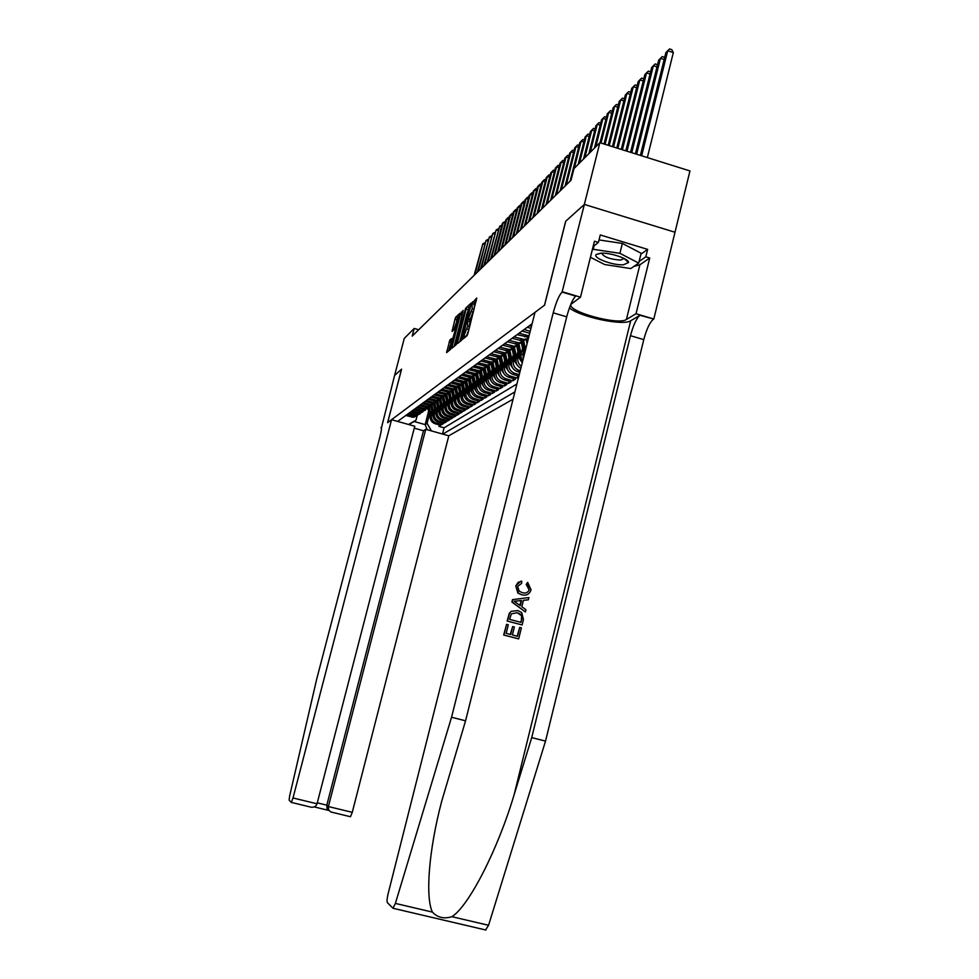<?xml version="1.0" encoding="UTF-8"?>
<svg xmlns="http://www.w3.org/2000/svg" width="979" height="979" viewBox="0 0 979 979"><rect width="100%" height="100%" fill="white"/><g stroke="black" fill="none" stroke-linecap="round" stroke-linejoin="round"><path stroke-width="1.47" d="M463.128 337.902L463.055 338.991L467.069 335.662L467.925 333.46L476.761 298.008L472.025 303.306L472.172 308.752L467.583 320.586L467.705 326.142L463.128 337.902M476.357 300.663L473.836 304.2M472.82 303.906L474.46 304.383L474.081 309.315L469.382 321.528M449.875 340.043L446.632 352.587L450.683 349.222L451.49 347.141L459.959 313.304L455.798 317.098L454.99 319.178L452.078 331.453L453.84 329.911L458.27 316.768L457.915 320.745L450.218 347.631L451.625 338.55L449.875 340.043L451.38 340.484M401.586 369.156L394.598 375.459L404.266 338.404L414.215 328.454L412.22 336.103L571.026 180.246L573.975 168.584L599.858 142.689L584.341 204.452L565.654 221.291L544.495 305.228L387.635 422.647L401.586 369.156M457.621 342.038L457.487 343.592L461.819 340.007L462.663 337.841L471.388 302.903L466.934 306.953L466.09 309.107L457.621 342.038L458.906 342.417M456.165 344.694L451.992 348.145L452.102 346.627L460.448 314.222L463.116 310.429L459.579 325.15L459.457 326.668L460.681 325.591L465.686 308.091L456.165 344.694M439.326 424.923L438.947 426.367L440.672 425.302L435.019 423.711L436.169 422.989C432.485 421.545 430.956 418.877 431.555 414.986L432.045 413.052M442.214 423.112L441.835 424.592L443.585 423.503L437.894 421.9L439.045 421.166C435.349 419.71 433.795 417.017 434.395 413.089L434.896 411.131M445.151 421.276L444.772 422.781L446.559 421.668L440.807 420.052L441.994 419.306C438.249 417.837 436.683 415.12 437.295 411.156L437.809 409.185M448.149 419.404L447.758 420.933L449.581 419.807L443.781 418.168L444.98 417.409C441.211 415.928 439.632 413.187 440.244 409.185L440.758 407.191M451.209 417.495L450.805 419.049L452.665 417.911L446.803 416.259L448.039 415.475C444.233 413.982 442.63 411.217 443.254 407.178L443.768 405.159M454.317 415.549L453.913 417.14L455.798 415.977L449.887 414.301L451.148 413.505C447.305 412 445.69 409.198 446.314 405.122L446.84 403.091M457.487 413.579L457.071 415.194L459.004 414.007L453.032 412.306L454.317 411.51C450.438 409.981 448.81 407.154 449.434 403.042L449.973 400.986M460.717 411.559L460.301 413.199L462.259 411.988L456.238 410.287L457.536 409.467C453.632 407.925 451.992 405.073 452.616 400.913L453.155 398.832M464.009 409.491L463.581 411.18L465.588 409.944L459.506 408.219L460.828 407.374C456.887 405.82 455.223 402.944 455.871 398.747L456.41 396.642M467.362 407.399L466.934 409.112L468.965 407.851L462.834 406.114L464.193 405.257C460.203 403.678 458.527 400.778 459.175 396.544L459.726 394.415M470.789 405.257L470.348 407.007L472.429 405.722L466.237 403.96L467.607 403.091C463.581 401.5 461.892 398.563 462.553 394.292L463.104 392.138M474.277 403.079L473.824 404.853L475.953 403.544L469.7 401.769L471.107 400.876C467.032 399.273 465.331 396.311 465.992 391.992L466.555 389.813M477.838 400.852L477.373 402.663L479.539 401.329L473.236 399.53L474.668 398.624C470.556 396.997 468.843 394.011 469.504 389.642L470.067 387.439M481.472 398.575L481.007 400.435L483.21 399.065L476.834 397.254L478.303 396.324C474.154 394.684 472.416 391.661 473.09 387.256L473.652 385.016M485.18 396.25L484.703 398.147L486.955 396.764L480.518 394.929L482.011 393.974C477.825 392.322 476.063 389.263 476.749 384.808L477.324 382.544M488.974 393.888L488.472 395.822L490.773 394.402L484.275 392.542L485.804 391.576C481.57 389.899 479.796 386.815 480.481 382.324L481.056 380.023M492.829 391.465L492.327 393.448L494.676 392.004L488.117 390.119L489.671 389.128C485.4 387.439 483.602 384.319 484.287 379.779L484.886 377.453M496.781 389.006L496.267 391.025L498.666 389.544L492.033 387.635L493.624 386.632C489.304 384.918 487.493 381.761 488.191 377.172L488.778 374.822M500.807 386.472L500.281 388.541L502.741 387.035L496.035 385.102L497.662 384.074C493.294 382.348 491.458 379.154 492.168 374.516L492.767 372.13M504.919 383.903L504.393 386.007L506.889 384.466L500.122 382.52L501.786 381.467C497.369 379.717 495.521 376.487 496.231 371.8L496.842 369.389M509.129 381.272L508.578 383.425L511.148 381.847L504.295 379.876L505.996 378.8C501.542 377.025 499.669 373.77 500.379 369.022L501.003 366.587M513.424 378.579L512.874 380.782L515.492 379.167L508.566 377.172L510.304 376.071C505.8 374.284 503.916 370.98 504.626 366.195L505.262 363.711M517.83 375.826L517.255 378.078L518.601 377.245M435.019 423.711C431.36 422.279 429.83 419.612 430.43 415.732L431.629 411.082M437.894 421.9C434.199 420.444 432.657 417.764 433.256 413.848L434.468 409.124M440.807 420.052C437.087 418.584 435.52 415.879 436.132 411.926L437.368 407.129M443.781 418.168C440.024 416.687 438.445 413.958 439.057 409.968L440.317 405.098M446.803 416.259C443.01 414.766 441.431 412 442.043 407.986L443.316 403.03M449.887 414.301C446.069 412.795 444.466 410.005 445.09 405.955L446.375 400.925M453.032 412.306C449.177 410.788 447.562 407.986 448.186 403.886L449.496 398.771M456.238 410.287C452.347 408.745 450.707 405.906 451.343 401.769L452.677 396.581M459.506 408.219C455.578 406.664 453.926 403.801 454.562 399.628L455.92 394.341M462.834 406.114C458.87 404.547 457.205 401.647 457.842 397.437L459.224 392.065M466.237 403.96C462.223 402.381 460.546 399.456 461.195 395.198L462.59 389.74M469.7 401.769C465.649 400.166 463.948 397.217 464.609 392.922L466.028 387.366M473.236 399.53C469.137 397.915 467.424 394.929 468.084 390.584L469.528 384.943M476.834 397.254C472.71 395.614 470.972 392.603 471.645 388.222L473.114 382.471M480.518 394.929C476.345 393.264 474.595 390.229 475.268 385.799L476.761 379.95M484.275 392.542C480.065 390.878 478.29 387.794 478.976 383.327L480.493 377.368M488.117 390.119C483.859 388.43 482.072 385.322 482.757 380.794L484.299 374.737M492.033 387.635C487.726 385.934 485.927 382.789 486.612 378.224L488.191 372.044M496.035 385.102C491.691 383.376 489.867 380.207 490.565 375.581L492.168 369.303M500.122 382.52C495.729 380.77 493.893 377.564 494.591 372.889L496.218 366.489M504.295 379.876C499.865 378.102 498.005 374.859 498.715 370.148L500.367 363.613M508.566 377.172C504.087 375.385 502.203 372.106 502.925 367.333L504.613 360.676M519.274 374.602L514.709 373.293C510.157 371.469 508.248 368.141 508.97 363.295L509.606 360.774M518.882 376.132L512.935 374.406C508.407 372.595 506.498 369.279 507.22 364.457L508.945 357.678M520.253 370.735L519.213 370.441C514.611 368.593 512.678 365.228 513.412 360.321L514.061 357.776M519.849 372.289L517.401 371.579C512.825 369.756 510.891 366.391 511.625 361.52L513.375 354.606M521.354 366.33C518.368 363.992 517.242 360.97 517.964 357.286L518.613 354.704M520.865 368.288C516.961 366.134 515.382 362.879 516.129 358.51L517.915 351.461M523.055 359.623L523.275 351.571M522.272 362.719L520.742 355.438L522.566 348.23M414.264 428.166L423.479 430.748L425.743 429.316L448.798 435.79L513.057 399.187M442.802 434.101L514.905 391.894M532.111 323.755L397.621 421.411M405.796 415.475L413.297 417.299L417.287 415.769M419.073 414.301L414.362 416.552L406.836 414.717M408.402 413.579L415.977 415.426L420.003 413.884M421.814 412.379L417.054 414.668L409.467 412.82M411.058 411.657L418.694 413.517L422.757 411.951M424.617 410.421L419.807 412.746L412.135 410.874M413.762 409.687L421.472 411.572L425.571 409.993M427.468 408.427L422.598 410.788L414.863 408.892M416.528 407.692L424.299 409.589L428.447 407.986M430.368 406.395L425.449 408.781L417.641 406.872M419.33 405.649L427.174 407.57L431.372 405.955M433.33 404.327L428.349 406.75L420.468 404.829M422.194 403.568L430.111 405.514L434.346 403.874M436.34 402.21L431.298 404.682L423.356 402.736M425.106 401.451L433.097 403.409L437.38 401.757M439.412 400.056L434.309 402.565L426.293 400.595M428.08 399.297L436.144 401.28L440.477 399.603M442.545 397.866L437.38 400.411L429.291 398.416M431.115 397.095L439.253 399.102L443.634 397.401M445.739 395.626L440.513 398.208L432.339 396.201M434.199 394.855L442.435 396.874L446.852 395.161M448.994 393.35L443.72 395.969L435.459 393.937M437.356 392.555L445.665 394.61L450.132 392.873M452.322 391.025L446.975 393.68L438.641 391.637M440.574 390.229L448.957 392.285L453.473 390.535M455.712 388.639L450.303 391.355L441.884 389.275M443.854 387.843L452.322 389.936L456.899 388.149M461.133 395.443L459.163 386.228L453.693 388.969L445.188 386.876M447.207 385.408L455.761 387.525L460.387 385.714M462.712 383.744L457.156 386.546L448.566 384.417M450.634 382.924L459.273 385.065L463.948 383.23M466.322 381.21L460.693 384.062L452.017 381.908M454.121 380.39L462.859 382.544L467.583 380.696M470.006 378.628L464.303 381.529L455.541 379.35M457.695 377.796L466.518 379.987L471.291 378.102M473.763 375.997L467.999 378.946L459.139 376.744M461.342 375.153L470.25 377.368L475.084 375.459M477.605 373.293L471.768 376.303L462.822 374.076M465.062 372.448L474.069 374.688L478.964 372.754M481.546 370.539L475.623 373.599L466.579 371.347M468.868 369.683L477.972 371.947L482.928 369.989M485.56 367.725L479.551 370.833L470.422 368.557M472.759 366.856L481.962 369.144L486.979 367.162M489.659 364.849L483.577 368.018L474.338 365.705M476.736 363.968L486.037 366.293L491.115 364.274M493.869 361.9L487.689 365.13L478.364 362.793M480.811 361.006L490.21 363.368L495.362 361.312M498.164 358.877L491.911 362.169L482.463 359.807M484.972 357.984L494.481 360.37L499.694 358.29M502.557 355.793L496.206 359.158L486.673 356.76M489.231 354.887L498.849 357.311L504.124 355.206M507.061 352.636L500.624 356.062L490.968 353.639M493.6 351.73L503.316 354.165L508.664 352.036M511.662 349.405L505.127 352.893L495.374 350.433M498.066 348.487L507.893 350.959L513.314 348.793M516.386 346.089L509.753 349.65L499.877 347.166M502.631 345.159L512.58 347.68L518.075 345.465M521.207 342.699L514.489 346.333L504.491 343.813M507.318 341.757L517.377 344.302L522.945 342.063M526.164 339.223L519.335 342.931L509.227 340.374M512.127 338.281L522.296 340.851L527.95 338.575M528.44 338.318L524.303 339.456L514.073 336.862M517.047 334.708L528.721 337.192M529.052 335.87L519.041 333.252M522.088 331.037L529.712 333.276M530.202 331.318L524.144 329.544M527.265 327.28L530.948 328.357M531.462 326.362L529.37 325.75M517.255 378.078L510.304 376.071M512.874 380.782L505.996 378.8M508.578 383.425L501.786 381.467M504.393 386.007L497.662 384.074M500.281 388.541L493.624 386.632M496.267 391.025L489.671 389.128M492.327 393.448L485.804 391.576M488.472 395.822L482.011 393.974M484.703 398.147L478.303 396.324M481.007 400.435L474.668 398.624M477.373 402.663L471.107 400.876M473.824 404.853L467.607 403.091M470.348 407.007L464.193 405.257M466.934 409.112L460.828 407.374M463.581 411.18L457.536 409.467M460.301 413.199L454.317 411.51M457.071 415.194L451.148 413.505M453.913 417.14L448.039 415.475M450.805 419.049L444.98 417.409M447.758 420.933L441.994 419.306M444.772 422.781L439.045 421.166M441.835 424.592L436.169 422.989M438.947 426.367L444.099 427.811L516.912 383.964M428.533 411.559L425.167 424.605L427.077 423.356L429.255 414.949M674.984 232.256L689.962 170.946L599.858 142.689M418.694 329.752L414.215 328.454M417.091 415.879L415.965 420.224L414.117 421.496L425.167 424.605L427.223 429.732M408.537 424.482L415.965 420.224M427.077 423.356L431.433 430.907M444.099 427.811L442.508 434.027M408.855 424.568L414.117 421.496M466.359 336.25L468.892 329.507L466.983 328.944M468.366 321.222L470.006 321.712L468.892 329.507M469.222 307.112L459.689 341.769M462.076 337.743L470.287 305.876L467.007 313.353L461.892 333.264L461.476 338.232L462.651 337.914M454.146 346.358L455.749 340.129M458.221 330.523L459.42 325.885M456.043 338.893L455.688 342.993L457.952 337.278L460.044 328.124L458.001 331.318L456.043 338.893M457.768 317.465L456.593 320.488M459.555 315.85L458.478 316.829L459.249 317.049M450.169 345.391L448.774 350.8M647.339 157.582L673.332 52.585L667.702 50.761L665.867 52.67L640.388 155.392M641.649 155.796L667.702 50.761L669.563 48.95L671.814 49.684L673.332 52.585M623.427 264.795L628.555 262.507C628.946 258.774 610.235 252.46 600.825 253.194L596.284 254.454C592.148 257.746 612.695 265.542 623.427 264.795M601.889 253.157L601.791 253.341C603.896 257.085 610.162 259.337 620.613 260.108L624.1 258.48M599.013 239.941L622.35 243.428L641.123 253.267L638.7 263.07L630.782 268.564L604.716 264.55L590.435 257.293M592.234 250.086L593.237 249.29L619.903 253.328L638.7 263.07M594.094 245.827L593.237 249.29M622.35 243.428L619.903 253.328M519.702 627.392L521.403 627.845L518.662 638.895L503.916 635.016L506.584 624.345L508.285 624.786L506.155 633.327L510.695 634.514L512.666 626.572L514.367 627.013L512.396 634.967L517.487 636.313L519.702 627.392L517.169 636.228M512.666 626.572L510.267 634.404M506.584 624.345L503.671 635.004L518.662 638.895M511.173 611.349L509.3 613.27L507.146 621.041L522.125 624.945L507.403 621.041L509.569 613.27L511.173 611.349L517.769 610.59L521.697 612.536L523.459 619.536L522.125 624.945M526.678 584.365L527.681 582.37L526.225 584.402L528.966 589.591L527.644 584.952L526.225 584.402M520.767 581.245L515.737 585.846L517.879 593.127L521.685 594.742L518.283 593.103L515.737 585.846M569.423 307.92C580.388 317.074 623.317 326.142 630.684 320.769L639.972 315.275L653.801 319.032L675.008 232.256L584.377 204.427L565.752 221.205L544.581 305.167L534.999 312.338L388.125 893.741C387.023 898.441 386.754 901.402 387.341 902.589L392.995 908.267L395.381 903.409L451.552 717.252L553.208 312.839C556.121 302.107 559.082 295.181 562.081 292.072L584.377 204.427M451.552 717.252L465.563 720.813L441.786 800.957C428.704 850.115 425.229 897.425 432.424 912.11C437.503 917.592 443.989 919.122 451.906 916.687C468.855 906.162 497.932 849.319 514.122 794.715L531.719 737.615L630.476 335.687C633.352 325.028 636.521 318.224 639.972 315.275M528.917 597.569L512.482 599.637L511.895 602.036L525.356 611.924L512.139 602.024L512.739 599.625L528.917 597.569L528.354 599.821L523.422 600.323L521.819 606.747L525.919 609.66L525.356 611.924M531.719 737.615L545.523 741.115L643.778 339.627C646.654 328.968 649.848 322.189 653.372 319.276M562.081 292.072L575.689 296.123C572.605 299.207 569.619 306.109 566.719 316.829L465.563 720.813M451.906 916.687L488.558 925.29L545.523 741.115M562.435 291.803L580.474 297.175L594.449 241.213L598.402 242.413L593.09 246.622M640.902 254.148L647.633 249.388L600.262 234.948L598.402 242.413M647.633 249.388L645.81 256.816L649.726 258.003L636.032 313.733L653.801 319.032M580.474 297.175L571.002 304.261C566.731 311.457 618.19 325.579 626.401 319.497L636.032 313.733M488.558 925.29L485.572 929.964M649.726 258.003L639.874 264.783L633.854 266.435M639.091 261.491L645.81 256.816M515.982 585.821L518.013 582.432L521.697 581.171L521.611 583.411L517.646 586.372L519.164 591.169L522.199 592.613C525.588 593.715 527.95 592.687 529.296 589.554M527.681 582.37L531.046 589.811C529.492 594.314 526.372 595.954 521.685 594.742M516.606 603.027L520.29 605.658L521.562 600.506L514.146 601.277L516.606 603.027M521.097 600.555L519.898 605.377M520.95 622.363L521.734 619.254L521.574 615.412L520.632 614.335L517.206 612.707L511.319 613.882L509.631 619.364L520.95 622.363M521.734 619.254L520.632 622.277M521.574 615.412L521.391 619.254M517.206 612.707L521.195 615.424M391.563 419.71L293.015 797.971L317.037 803.796L414.766 426.232L391.563 419.71L387.598 422.671L401.549 369.193L394.586 375.471L381.455 427.786M317.037 803.796C316.168 806.317 314.235 807.455 311.224 807.222L291.252 802.388L289.123 800.161L289.625 796.025L316.707 679.096L379.925 436.903C381.455 430.736 381.859 427.603 381.125 427.517L380.953 427.652M425.743 429.316L328.406 806.549L352.269 812.337L350.482 816.731L330.743 811.946L328.601 809.902L328.406 806.549L326.815 805.166L423.479 430.748M448.798 435.79L352.269 812.337M311.224 807.222L291.338 802.401L293.015 797.971M328.895 810.465L314.259 806.916L328.895 810.453L327.01 808.483L326.815 805.166L317.282 802.853M636.644 154.217L660.458 58.324L658.671 60.184L635.408 153.838M664.166 59.523L660.458 58.324L662.306 56.537L664.668 57.528M631.761 152.687L653.397 65.691L651.659 67.514L630.562 152.32M657.019 66.866L653.397 65.691L655.232 63.916L657.521 64.81M627.013 151.207L646.519 72.874L644.831 74.649L625.85 150.839M650.044 74.012L646.519 72.874L648.343 71.112L650.57 71.92M622.399 149.75L639.825 79.874L638.173 81.6L621.261 149.395M643.252 80.976L639.825 79.874L641.637 78.124L643.79 78.846M617.896 148.343L633.291 86.703L631.688 88.379L616.794 148M636.631 87.767L633.291 86.703L635.09 84.953L637.17 85.626M613.515 146.972L626.927 93.348L625.361 94.987L612.438 146.63M630.182 94.388L626.927 93.348L628.702 91.622L630.709 92.271M609.244 145.626L620.71 99.846L619.181 101.437L608.192 145.296M623.892 100.849L620.71 99.846L622.473 98.133L624.418 98.744M605.083 144.329L614.641 106.173L613.148 107.739L604.055 143.999M617.749 107.164L614.641 106.173L616.391 104.472L618.275 105.071M601.02 143.056L608.73 112.352L607.274 113.882L600.029 142.738M611.753 113.319L608.73 112.352L610.468 110.664L612.279 111.239M595.832 146.703L602.954 118.398L601.522 119.879L594.424 148.11M605.903 119.328L602.954 118.398L604.667 116.721L606.417 117.272M527.057 343.764L526.102 339.309L527.057 343.8M527.987 340.092L527.693 338.697M527.081 338.954L527.632 341.512M590.264 152.283L597.3 124.284L595.917 125.74L588.893 153.654M600.188 125.202L597.3 124.284L599.013 122.62L600.702 123.158M525.576 349.638L523.838 341.549M524.108 355.45L521.366 342.662M525.013 351.853L522.921 342.087M522.321 342.344L524.658 353.248M584.818 157.729L591.793 130.048L590.435 131.467L583.484 159.075M594.608 130.929L591.793 130.048L593.494 128.396L595.122 128.91M521.109 353.97L519.151 344.828M521.917 362.242L519.457 358.657L516.741 345.991M520.583 356.221L518.258 345.379M517.671 345.648L520.62 358.999M579.507 163.052L586.409 135.677L585.075 137.06L578.197 164.362M589.162 136.534L586.409 135.677L588.085 134.037L589.664 134.527M516.496 357.066L514.562 348.01M517.255 365.167L514.893 361.679L512.225 349.234M515.982 359.256L513.694 348.585M513.131 348.879L515.994 361.912M574.306 168.253L581.134 141.172L579.837 142.53L570.084 181.176M583.827 142.016L581.134 141.172L582.811 139.544L584.328 140.021M511.993 360.076L510.071 351.118M512.69 368.031L510.438 364.629L507.82 352.403M511.479 362.206L509.239 351.718M508.688 352.024L511.466 364.763M566.303 184.884L575.995 146.556L574.722 147.878L565.054 186.108M578.613 147.376L575.995 146.556L577.647 144.941L579.115 145.394M507.587 363.025L505.69 354.153M508.236 370.821L506.07 367.517L503.5 355.487M507.085 365.106L504.87 354.765M504.344 355.083L507.049 367.553M561.359 189.742L570.953 151.806L569.717 153.103L560.147 190.929M573.523 152.614L570.953 151.806L572.605 150.203L574.024 150.656M503.279 365.913L501.395 357.115M503.879 373.562L501.811 370.343L499.266 358.498M502.79 367.933L500.612 357.739M500.098 358.069L502.741 370.282M556.525 194.478L566.033 156.958L564.822 158.231L555.338 195.653M568.542 157.741L566.033 156.958L567.661 155.367L569.032 155.796M499.07 368.728L497.197 360.003M499.608 376.23L497.638 373.097L495.141 361.422M498.592 370.711L496.439 360.651M495.937 360.982L498.519 372.95M551.801 199.116L561.212 161.988L560.025 163.236L550.639 200.267M563.671 162.759L561.212 161.988L562.827 160.409L564.161 160.825M494.946 371.494L493.098 362.817M495.447 378.849L493.551 375.801L491.091 364.286M494.481 373.415L492.351 363.478M491.874 363.833L494.383 375.557M547.175 203.656L556.5 166.919L555.338 168.131L546.037 204.782M558.899 167.666L556.5 166.919L558.103 165.353L559.388 165.745M490.92 374.186L489.072 365.571M491.36 381.406L489.561 378.445L487.126 367.088M490.455 376.071L488.35 366.256M487.885 366.611L490.344 378.102M542.647 208.111L551.875 171.741L550.736 172.928L541.534 209.2M554.236 172.463L551.875 171.741L553.478 170.175L554.714 170.566M486.967 376.829L485.131 368.251M487.371 383.915L485.645 381.039L483.247 369.817M486.514 378.665L484.434 368.961M483.981 369.328L486.392 380.598M538.205 212.455L547.359 176.453L546.245 177.627L537.116 213.532M549.66 177.175L547.359 176.453L548.95 174.911L550.137 175.278M483.112 379.424L481.276 370.882M483.467 386.362L481.815 383.572L479.453 372.473M482.659 381.21L480.603 371.592M480.163 371.971L482.537 383.046M533.873 216.714L542.929 181.078L541.84 182.229L532.796 217.766M545.193 181.776L542.929 181.078L544.508 179.549L545.67 179.903M479.318 381.957L477.507 373.44M479.637 388.773L478.07 386.044L475.721 375.079M478.89 383.707L476.846 374.174M476.418 374.565L478.743 385.457M529.615 220.887L538.597 185.606L537.532 186.732L528.562 221.927M540.812 186.291L538.597 185.606L540.163 184.089L541.277 184.431M475.623 384.441L473.812 375.973M475.892 391.123L474.399 388.479L472.074 377.625M475.194 386.154L473.175 376.695M472.759 377.099L475.048 387.819M525.454 224.986L534.35 190.048L533.298 191.138L524.426 225.99M536.516 190.709L534.35 190.048L535.905 188.531L536.981 188.861M471.988 386.864L470.214 378.567M472.233 393.423L470.801 390.866L468.5 380.121M471.572 388.541L469.565 379.154M469.161 379.571L471.413 390.131M521.366 228.988L530.19 194.393L529.162 195.47L520.363 229.979M532.307 195.041L530.19 194.393L531.732 192.887L532.772 193.218M468.427 389.25L466.689 381.088M468.635 395.675L467.277 393.191L465.001 382.544M468.023 390.89L466.028 381.565M465.637 381.994L467.864 392.408M517.365 232.916L526.102 198.651L525.099 199.704L516.374 233.883M528.183 199.288L526.102 198.651L527.632 197.158L528.648 197.477M464.952 391.588L463.238 383.56M465.111 397.89L463.813 395.479L461.562 384.931M464.536 393.191L462.565 383.927M462.186 384.355L464.376 394.647M466.555 398.11L467.754 398.441M513.437 236.759L522.113 202.837L521.122 203.865L512.47 237.713M524.144 203.461L522.113 202.837L523.63 201.356L524.609 201.65M461.525 393.876L459.849 385.971M461.66 400.056L458.196 387.256M458.796 386.668L460.974 396.85M509.594 240.54L518.185 206.924L517.218 207.94L508.652 241.47M520.179 207.536L518.185 206.924L519.69 205.455L520.644 205.749M458.184 396.116L456.52 388.333M458.282 402.185L454.892 389.532M457.793 397.658L455.859 388.602M455.48 388.932L457.621 399.004M505.825 244.236L514.342 210.95L513.388 211.941L504.895 245.154M516.3 211.537L514.342 210.95L515.835 209.482L516.753 209.763M454.892 398.318L453.265 390.645M454.966 404.266L451.649 391.759M454.513 399.824L452.616 390.915M452.225 391.147L454.342 401.133M456.495 404.645L457.658 404.976M502.129 247.871L510.573 214.89L509.643 215.857L501.211 248.764M512.482 215.466L510.573 214.89L512.054 213.434L512.935 213.703M451.674 400.472L450.059 392.897M451.711 406.309L448.468 393.95M451.295 401.953L449.434 393.191M449.031 393.338L451.135 403.213M498.495 251.432L506.865 218.758L505.959 219.712L497.601 252.313M508.75 219.32L506.865 218.758L508.346 217.314L509.202 217.571M448.517 402.589L446.926 395.112M448.529 408.316L445.347 396.079M448.149 404.046L446.302 395.418M445.91 395.565L447.978 405.257M494.933 254.932L503.243 222.551L502.337 223.481L494.052 255.788M505.078 223.102L503.243 222.551L505.531 221.364M445.421 404.67L443.842 397.278M445.396 410.274L442.288 398.172M445.053 406.089L443.242 397.596M442.851 397.755L444.882 407.264M491.446 258.358L499.669 226.271L490.577 259.202M501.481 226.822L499.669 226.271L501.933 225.084M442.373 406.713L440.819 399.408M442.324 412.208L439.277 400.227M442.018 408.096L440.232 399.726M439.852 399.897L441.847 409.234M488.007 261.723L496.169 229.918L487.163 262.556M497.956 230.457L496.169 229.918L498.397 228.743M439.387 408.708L437.846 401.476M439.314 414.105L436.328 402.234M439.033 410.079L437.27 401.818M436.915 401.99L438.861 411.18M484.642 265.028L492.743 233.516L483.81 265.847M494.481 234.042L492.743 233.516L494.921 232.329M436.45 410.678L434.933 403.519M436.365 415.965L433.44 404.278M436.108 412.012L434.37 403.862M434.015 404.046L435.936 413.077M481.338 268.27L489.365 237.028L480.518 269.078M491.079 237.554L489.365 237.028L491.519 235.853M433.575 412.6L432.069 405.514M433.464 417.788L430.613 406.297M433.232 413.921L431.519 405.869M431.176 406.052L433.073 414.949M478.095 271.464L486.049 240.491L477.287 272.248M487.738 241.005L486.049 240.491L488.166 239.317M430.748 414.496L429.255 407.472M430.613 419.575L427.835 408.28M430.417 415.781L428.729 407.827M428.386 408.023L430.246 416.797M474.901 274.585L482.806 243.893L474.105 275.368M484.458 244.383L482.806 243.893L484.886 242.719M430.43 415.732L431.555 414.986M433.256 413.848L434.395 413.089M436.132 411.926L437.295 411.156M439.057 409.968L440.244 409.185M442.043 407.986L443.254 407.178M445.09 405.955L446.314 405.122M448.186 403.886L449.434 403.042M451.343 401.769L452.616 400.913M454.562 399.628L455.871 398.747M457.842 397.437L459.175 396.544M461.195 395.198L462.553 394.292M464.609 392.922L465.992 391.992M468.084 390.584L469.504 389.642M471.645 388.222L473.09 387.256M475.268 385.799L476.749 384.808M478.976 383.327L480.481 382.324M482.757 380.794L484.287 379.779M486.612 378.224L488.191 377.172M490.565 375.581L492.168 374.516M494.591 372.889L496.231 371.8M498.715 370.148L500.379 369.022M502.925 367.333L504.626 366.195M507.22 364.457L508.97 363.295M511.625 361.52L513.412 360.321M516.129 358.51L517.964 357.286M520.742 355.438L522.615 354.178M411.425 417.066L412.477 416.32M414.08 415.182L415.157 414.423M416.785 413.273L417.886 412.502M419.55 411.327L420.664 410.531M422.353 409.332L423.491 408.537M425.216 407.313L426.379 406.493M428.129 405.257L429.316 404.425M431.103 403.152L432.302 402.308M434.138 401.011L435.361 400.142M437.221 398.832L438.47 397.951M440.366 396.605L441.651 395.7M443.585 394.329L444.894 393.411M446.865 392.016L448.198 391.074M450.205 389.654L451.564 388.687M453.62 387.243L455.015 386.264M457.107 384.771L458.527 383.78M460.668 382.263L462.112 381.235M464.303 379.693L465.784 378.653M468.023 377.062L469.528 375.997M471.817 374.382L473.359 373.293M475.696 371.641L477.275 370.527M479.661 368.838L481.264 367.7M483.712 365.975L485.364 364.812M487.86 363.05L489.549 361.851M492.107 360.052L493.82 358.828M496.439 356.98L498.213 355.732M500.881 353.847L502.692 352.562M505.433 350.629L507.281 349.319M510.096 347.337L511.993 345.991M514.868 343.959L516.814 342.589M519.751 340.508L521.746 339.101M524.768 336.96L526.812 335.516M517.401 371.579L519.213 370.441M512.935 374.406L514.709 373.293M466.077 336.482L464.242 335.944M469.614 326.692L467.705 326.142M470.079 319.607L468.182 319.056M470.593 319.154L468.696 318.591M473.359 312.117L471.45 311.555M474.081 309.315L472.172 308.752M474.509 302.327L472.624 301.765M465.563 336.911L463.728 336.372M467.95 309.658L466.09 309.107M468.794 307.492L466.934 306.953M462.492 338.465L461.55 338.196M453.375 346.994L452.102 346.627M462.259 314.761L460.448 314.222M462.822 312.558L461.28 312.105M459.457 326.668L460.974 327.108L459.481 326.643M461.317 325.774L460.681 325.591M453.387 330.315L452.212 329.972M456.801 319.705L454.99 319.178M457.597 317.624L455.798 317.098M448.015 351.437L446.767 351.069M450.829 342.613L449.08 342.112M514.122 794.715L630.684 320.769M630.476 335.687L643.778 339.627M566.719 316.829L553.208 312.839M395.381 903.409L432.424 912.11M639.874 264.783L626.401 319.497M519.457 358.657L520.338 358.069M514.893 361.679L515.762 361.104M510.438 364.629L511.271 364.078M506.07 367.517L506.889 366.978M501.811 370.343L502.606 369.805M497.638 373.097L498.421 372.583M493.551 375.801L494.322 375.3M489.561 378.445L490.308 377.943M485.645 381.039L486.379 380.55M481.815 383.572L482.537 383.095M478.07 386.044L478.755 385.591M474.399 388.479L475.048 388.051M470.801 390.866L471.425 390.45M527.351 337.314L528.978 336.176M522.296 340.851L524.303 339.456M517.377 344.302L519.335 342.931M512.58 347.68L514.489 346.333M507.893 350.959L509.753 349.65M503.316 354.165L505.127 352.893M498.849 357.311L500.624 356.062M494.481 360.37L496.206 359.158M490.21 363.368L491.911 362.169M486.037 366.293L487.689 365.13M481.962 369.144L483.577 368.018M477.972 371.947L479.551 370.833M474.069 374.688L475.623 373.599M470.25 377.368L471.768 376.303M466.518 379.987L467.999 378.946M462.859 382.544L464.303 381.529M459.273 385.065L460.693 384.062M455.761 387.525L457.156 386.546M452.322 389.936L453.693 388.969M448.957 392.285L450.303 391.355M445.665 394.61L446.975 393.68M442.435 396.874L443.72 395.969M439.253 399.102L440.513 398.208M436.144 401.28L437.38 400.411M433.097 403.409L434.309 402.565M430.111 405.514L431.298 404.682M427.174 407.57L428.349 406.75M424.299 409.589L425.449 408.781M421.472 411.572L422.598 410.788M418.694 413.517L419.807 412.746M415.977 415.426L417.054 414.668M413.297 417.299L414.362 416.552M462.48 338.526L461.476 338.232M456.777 343.311L455.688 342.993M451.258 347.937L450.218 347.631M624.1 258.517L628.555 262.507M601.375 253.169L596.284 254.454M392.995 908.267L485.927 930.038M350.482 816.731L330.743 811.946M327.01 808.483L328.601 809.902"/></g></svg>
